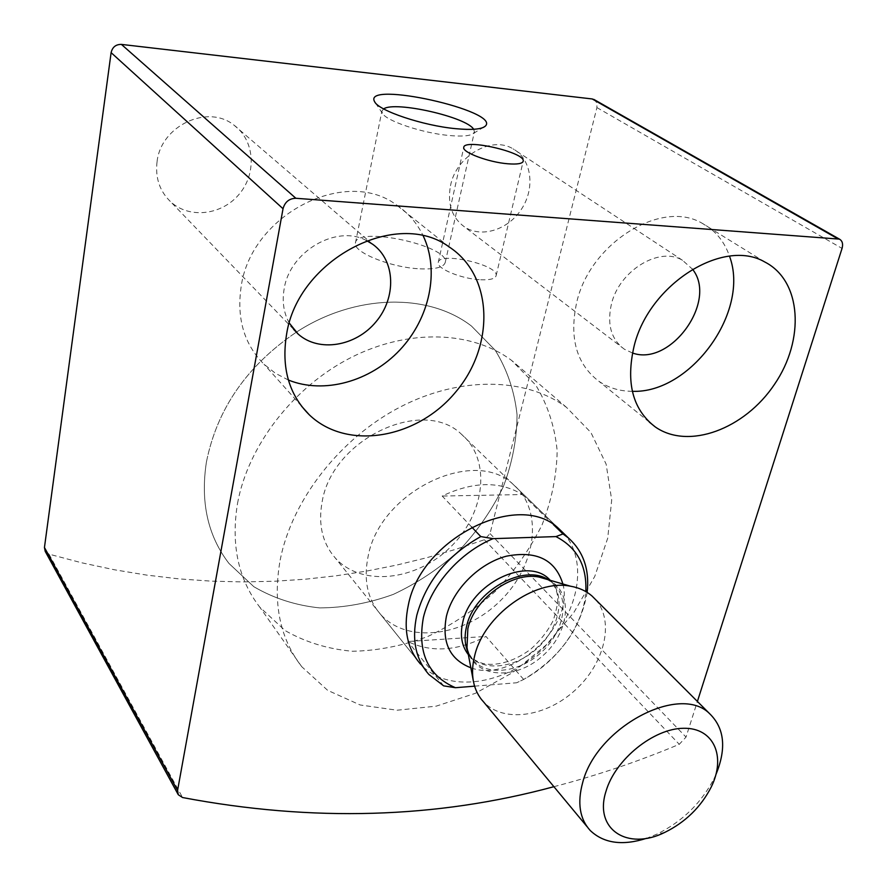 <?xml version="1.0" encoding="UTF-8"?>
<svg xmlns="http://www.w3.org/2000/svg" width="887" height="887" viewBox="0 0 887 887"><rect width="100%" height="100%" fill="white"/><g stroke="black" fill="none" stroke-linecap="round" stroke-linejoin="round"><path stroke-width="0.67" stroke-dasharray="4.43 3.33" d="M45.215 551.359L48.985 554.142L81.693 562.779L114.301 569.753L146.765 575.109L179.03 578.889L211.084 581.14L242.861 581.916L274.349 581.251L305.516 579.189L336.328 575.774L366.763 571.051L396.811 565.052L426.436 557.812L455.619 549.363L484.357 539.74L490.023 533.619L596.918 107.593L596.884 103.058L594.556 99.81M553.898 786.691C596.829 775.526 638.607 761.401 679.254 744.315L686.017 737.097L697.404 701.44M450.496 185.716C456.084 155.99 491.476 135.389 513.096 148.883C531.513 159.072 535.36 187.456 521.933 208.434C508.794 229.6 481.696 238.492 464.455 226.872C451.915 217.648 447.27 203.932 450.496 185.716M157.077 161.556C160.99 125.743 207.669 103.912 233.824 125.012C254.658 140.035 256.975 172.876 239.534 193.776C222.437 214.964 189.84 219.211 170.925 202.036C159.727 191.448 155.114 177.954 157.077 161.556M513.373 484.59L558.821 528.674C589.8 554.708 581.14 611.675 543.332 648.186C506.045 685.207 447.525 694.022 420.516 664.086L380.689 614.514C367.606 599.49 363.393 580.242 368.038 556.77C379.525 491.564 474.212 446.117 513.373 484.59C543.986 510.413 536.458 565.917 500.113 600.998C464.278 636.589 407.344 644.206 380.689 614.514M288.364 380.024L275.447 373.294L264.049 364.269C244.158 344.333 236.519 318.511 241.131 286.823C250.766 214.909 345.154 166.568 396.312 204.83C408.142 212.78 417.123 223.169 423.276 236.009M289.317 323.123C283.685 312.967 281.966 301.525 284.162 288.818C289.772 251.309 336.75 224.156 366.542 240.577M632.331 391.311C619.714 391.256 608.537 387.896 598.792 381.21C576.417 364.113 569.055 337.836 576.705 302.378C590.021 243.226 661.003 199.087 701.905 223.125C715.133 230.188 724.324 241.197 729.491 256.177M632.464 352.982L624.448 349.256C611.187 339.544 606.852 324.454 611.442 303.986C619.303 270.524 659.595 246.043 682.513 260.312L692.481 269.182M480.699 279.76C490.178 280.115 495.323 278.729 496.132 275.613C498.982 264.88 438.621 251.221 438.256 262.541C436.448 268.617 462.016 279.072 480.699 279.76M420.083 268.839C435.584 269.437 443.977 267.253 445.274 262.297C449.509 245.71 356.086 225.564 355.432 243.027C352.749 252.174 391.078 267.686 420.083 268.839M383.65 108.901L381.853 111.208L382.386 113.214C385.823 120.82 422.378 133.128 449.088 135.489C462.127 136.676 470.265 135.977 473.492 133.383L474.434 131.719L473.647 129.291M280.17 560.041C291.867 500.068 339.998 438.222 400.292 406.967C460.652 375.7 526.368 377.485 566.538 407.41L590.93 432.534L606.131 464.134L611.697 500.057L607.728 538.176L594.778 576.362L573.745 612.684L545.838 645.326L512.464 672.679L475.299 693.357L436.16 706.163L397.066 710.221L360.155 704.977L327.647 690.33L301.735 666.691C279.815 638.352 272.631 602.805 280.17 560.041M206.416 462.06C217.027 408.962 246.963 365.699 296.236 332.248C246.963 365.699 217.027 408.962 206.416 462.06C200.285 502.109 207.802 535.903 228.979 563.456C207.802 535.903 200.285 502.109 206.416 462.06M296.347 332.181C355.598 293.553 428.621 292.876 471.452 326.039L495.279 350.332C507.209 369.746 514.471 391.2 517.054 414.706C516.933 438.755 512.353 462.737 503.339 486.653C491.986 509.97 477.173 531.357 458.878 550.827C438.987 568.744 417.134 583.258 393.307 594.39C368.848 603.249 344.322 607.75 319.73 607.905C295.693 605.411 273.728 598.348 253.859 586.717L228.979 563.456L253.859 586.717C273.728 598.348 295.693 605.411 319.73 607.905C344.322 607.75 368.848 603.249 393.307 594.39C417.134 583.258 438.987 568.744 458.878 550.827C477.173 531.357 491.986 509.97 503.339 486.653C512.353 462.737 516.933 438.755 517.054 414.706C514.471 391.2 507.209 369.746 495.279 350.332L471.452 326.039C428.621 292.876 355.598 293.553 296.347 332.181M474.6 686.161L516.689 682.757C553.654 666.569 583.779 627.12 585.808 591.574M587.15 592.383C580.797 629.038 559.642 658.065 523.685 679.453L516.689 682.757M322.158 501.743C332.292 438.854 422.899 396.445 461.506 434.286C491.598 459.765 485.289 513.518 450.618 546.969C416.458 580.918 361.419 587.238 335.231 557.934C322.369 543.121 318.012 524.394 322.158 501.743M471.696 527.033L442.169 496.033C473.104 481.375 499.847 480.887 522.41 494.547L442.169 496.033M553.444 524.683L522.41 494.547M523.685 679.453L485.976 636.445C457.359 651.147 431.304 652.832 407.82 641.523L485.976 636.445M443.655 685.862L407.82 641.523M237.528 503.395C248.005 445.607 293.42 386.776 351.03 357.539C408.707 328.301 472.194 330.929 511.655 360.444L535.759 385.113C547.711 404.904 554.852 426.824 557.169 450.873C556.703 475.51 551.692 500.113 542.123 524.716C530.193 548.698 514.748 570.773 495.778 590.93C475.188 609.502 452.625 624.659 428.088 636.367C402.92 645.78 377.729 650.736 352.505 651.269C327.857 649.073 305.383 642.177 285.082 630.557L259.736 607.107C238.226 579.189 230.831 544.618 237.528 503.395M715.986 774.406L714.423 777.81C701.672 802.713 682.491 821.495 656.868 834.168L646.811 838.237M595.709 599.712C614.791 621.499 604.668 663.443 575.275 690.053C546.159 716.973 503.483 723.215 483.648 701.994M48.985 554.142L182.556 797.535M484.357 539.74L679.254 744.315M490.023 533.619L686.017 737.097M596.918 107.593L842.051 248.404M562.89 583.99C574.61 626.71 512.22 683.655 470.853 667.789M547.257 579.455C574.199 590.653 570.297 632.963 541.469 656.879C513.251 681.582 472.228 677.313 467.005 647.521L469.533 655.083L473.758 660.937L467.848 651.945M548.399 579.788L553.122 583.225C569.776 597.938 564.653 629.859 543.121 650.681C521.855 671.758 489.036 676.992 473.758 660.937L468.358 654.65M550.417 580.375C565.817 595.809 559.786 627.153 538.32 647.266C517.099 667.623 485.067 672.335 470.021 656.535C475.377 660.981 480.987 663.531 486.852 664.163C493.283 664.829 509.947 664.618 530.792 649.162C540.482 640.492 548.011 630.834 553.355 620.179C556.903 608.504 558.322 600.765 557.624 596.951C557.136 591.141 554.752 585.608 550.45 580.375M449.31 247.041L396.312 204.83M301.513 406.124L264.049 364.269M372.706 244.28L233.824 125.012M293.575 329.31L170.925 202.036M764.76 261.975L701.905 223.125M649.351 422.134L598.792 381.21M682.513 260.312L513.096 148.883M624.448 349.256L464.455 226.872M496.132 275.613L523.142 161.467M438.256 262.541L463.757 147.475M445.274 262.297L474.434 131.719M355.432 243.027L381.853 111.208M473.492 133.383L483.138 127.517M382.386 113.214L375.168 102.537M566.538 407.41L511.655 360.444M301.735 666.691L259.736 607.107M558.821 528.674L461.506 434.286M428.898 674.508L335.231 557.934M711.274 786.935L714.423 777.81M664.906 832.339L656.868 834.168M590.265 830.542L587.194 826.828M550.295 580.331L553.122 583.225L547.124 579.411"/><path stroke-width="1.33" d="M697.404 701.44L842.051 248.404C843.26 243.936 842.384 240.843 839.435 239.124L295.859 198.278C289.195 198.477 284.927 201.959 283.031 208.722L177.577 790.417L178.276 794.719L182.556 797.535C312.623 822.138 436.404 818.524 553.898 786.691M594.556 99.81L592.206 98.956L121.408 44.405C115.853 44.339 112.416 47.089 111.108 52.643L44.45 547.49L45.215 551.359L178.032 794.275M455.718 128.67C471.551 130.145 481.375 129.347 485.178 126.264C502.419 111.197 361.807 79.841 374.624 101.728C378.605 110.753 423.232 125.721 455.718 128.67M507.719 163.773C517.376 164.538 522.543 163.651 523.219 161.135C525.592 152.431 463.613 138.184 463.757 147.475C462.194 152.387 488.693 162.277 507.719 163.773M420.516 664.086C407.277 648.918 403.208 629.249 408.33 605.089C421.081 537.921 519.272 489.735 558.821 528.674L568.367 537.932C583.402 551.404 589.667 569.554 587.15 592.383M634.183 345.819C649.096 284.35 723.238 237.583 764.76 261.975C801.892 280.857 804.952 339.965 774.506 384.326C744.67 429.097 688.478 450.141 655.349 426.991C632.653 409.694 625.601 382.641 634.183 345.819M286.534 334.61C297.588 259.503 396.822 207.78 449.31 247.041C493.826 276.212 494.746 346.518 455.463 392.287C416.99 438.721 347.072 451.106 309.286 414.806C288.863 394.416 281.279 367.684 286.534 334.61M423.276 236.009C439.897 271.167 429.563 318.411 399.926 349.91C370.334 381.465 324.154 394.504 288.364 380.024M366.542 240.577L372.706 244.28C395.547 260.545 396.556 297.555 375.977 321.826C355.776 346.407 318.865 352.649 298.165 334.077L289.317 323.123M729.491 256.177C750.402 311.636 690.452 393.728 632.331 391.311M692.481 269.182C718.137 301.048 670.45 366.952 632.464 352.982M473.647 129.291C466.906 117.095 394.903 100.741 383.65 108.901M585.808 591.574C587.017 565.806 577.06 547.49 555.927 536.591L493.017 538.664C459.81 552.512 431.027 585.209 423.376 617.574C417.189 652.411 427.878 675.794 455.452 687.713L474.6 686.161M455.452 687.713L443.655 685.862L428.898 674.508C415.615 659.318 411.59 639.571 416.801 615.256C426.059 581.595 447.381 555.373 480.776 536.568L493.017 538.664M555.927 536.591L562.99 533.941L568.367 537.932M480.776 536.568L471.696 527.033M562.99 533.941L553.444 524.683M606.054 791.115C615.256 759.383 653.73 728.36 683.655 728.282C713.802 727.628 726.331 756.467 711.274 786.935C700.996 806.982 685.54 822.116 664.906 832.339C627.53 851.11 593.558 829.312 606.054 791.115M646.811 838.237C622.707 845.998 603.859 843.426 590.265 830.542C579.677 818.889 577.149 802.912 582.67 782.589C596.596 727.218 679.708 683.267 709.622 713.669C724.491 728.16 726.619 748.406 715.986 774.406M587.194 826.828L483.648 701.994C478.403 696.384 474.988 689.476 473.403 681.271C471.951 673.399 472.361 664.973 474.623 655.981C483.615 615.7 534.794 578.767 570.496 586.207C578.978 587.66 586.13 590.908 591.951 595.953L595.709 599.712M111.108 52.643L283.031 208.722M44.45 547.49L177.577 790.417M592.206 98.956L837.561 238.647M121.408 44.405L295.859 198.278M470.853 667.789C449.676 659.473 441.538 642.299 446.427 616.243C452.825 589.578 479.058 563.334 506.51 556.16C536.58 550.406 555.373 559.675 562.89 583.99M473.403 681.271L467.005 647.521L467.859 628.606C474.478 598.625 512.154 571.483 538.986 577.049L547.257 579.455M467.848 651.945C464.699 644.394 464.289 635.868 466.595 626.344C474.046 591.019 523.751 563.145 548.399 579.788M468.358 654.65C461.639 646.002 459.799 635.114 462.826 622.009C470.731 583.713 526.956 556.326 549.097 579.111L550.295 580.331M593.913 99.444L839.435 239.124M309.286 414.806L301.513 406.124M298.165 334.077L293.575 329.31M655.349 426.991L649.351 422.134M483.138 127.517L485.178 126.264M375.168 102.537L374.624 101.728M709.622 713.669L591.951 595.953M547.124 579.411L570.496 586.207"/></g></svg>
